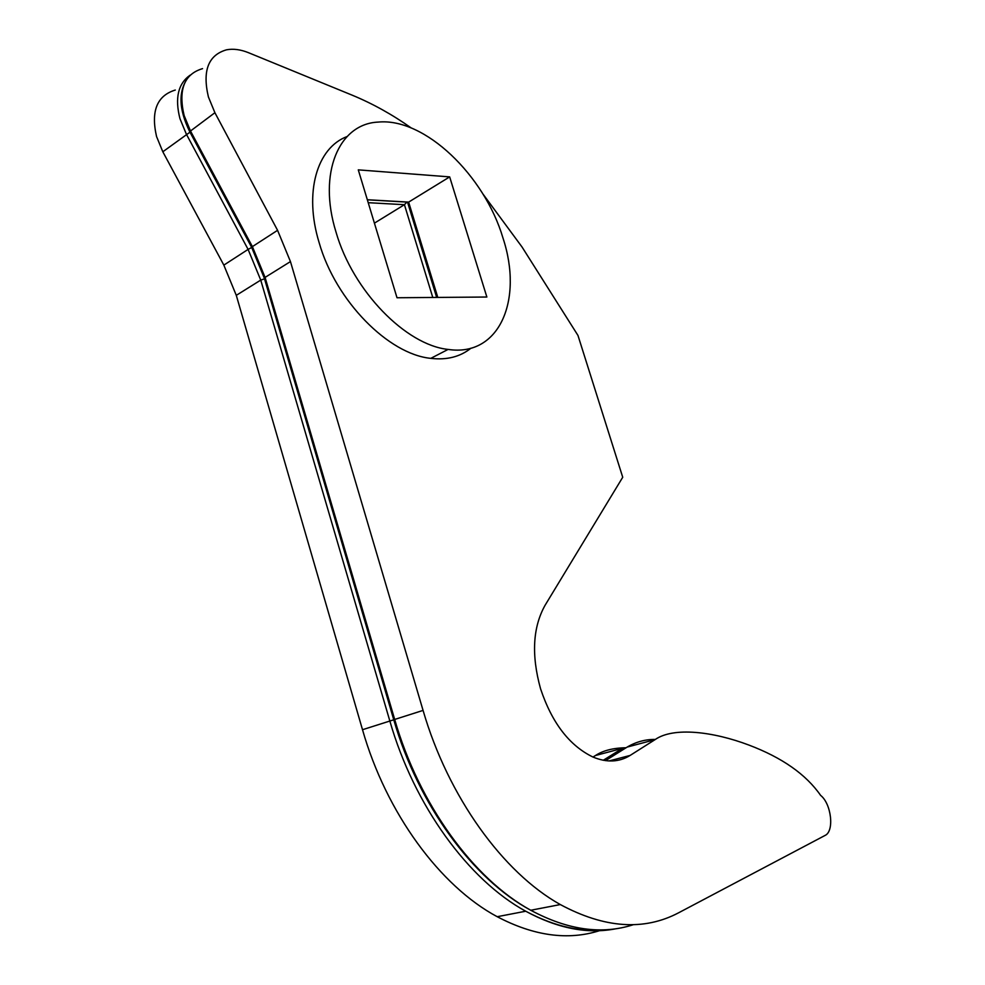 <?xml version="1.0" encoding="UTF-8"?>
<svg xmlns="http://www.w3.org/2000/svg" width="985" height="985" viewBox="0 0 985 985"><rect width="100%" height="100%" fill="white"/><g stroke="black" fill="none" stroke-linecap="round" stroke-linejoin="round"><path stroke-width="1.48" d="M175.293 90.041C156.984 95.644 150.742 111.145 156.553 136.533L162.821 151.776L223.841 265.113L236.289 295.34L362.505 729.713C386.305 813.167 440.135 886.18 497.203 916.703C533.882 935.984 568 940.65 599.545 930.677M592.982 757.046L595.469 755.52L622.409 748.341L603.276 760.272M626.091 747.75C613.298 747.923 603.091 750.508 595.469 755.52M406.953 202.097L404.429 204.695L374.411 223.152M411.225 127.951C392.202 114.494 372.539 103.585 352.273 95.213L248.589 52.734C240.66 49.521 233.31 48.536 226.55 49.804C208.291 55.061 202.245 70.772 208.401 96.924L214.902 112.709L277.573 230.318L290.452 261.591L423.07 710.407C448.113 796.754 503.052 872.661 560.317 904.562C604.605 928.338 644.091 931.047 678.763 912.713L825.036 835.452C834.554 831.315 831.402 803.748 820.603 795.363C806.001 774.37 782.078 757.6 748.834 745.042C713.669 731.732 673.555 726.561 655.037 739.649L627.174 747.073C636.101 741.828 645.483 739.279 655.345 739.427M482.724 193.7L522.05 247.026L577.973 335.454L622.729 477.257L545.099 605.246C532.762 627.273 531.247 655.124 540.556 688.774C551.92 722.83 569.355 745.571 592.871 756.997C606.723 762.772 619.146 762.242 630.117 755.433L655.037 739.649M471.002 348.173C460.18 356.829 446.784 360.227 430.814 358.355C388.73 354.341 335.762 301.225 319.115 242.569C303.749 192.506 316.911 147.799 347.04 136.558M335.996 232.029C317.613 172.991 338.975 123.765 378.166 122.091C424.855 117.523 484.546 175.65 502.941 237.902C523.515 299.933 499.407 357.223 448.089 349.416C406.079 345.107 352.901 291.24 335.996 232.029M449.665 176.894L486.861 297.027L397.004 297.753L358.281 169.863L449.665 176.894L408.64 202.11L367.319 199.733M407.482 202.122L408.64 202.11L437.796 297.421M223.841 265.113L248.097 249.402L186.337 134.132L179.959 118.656C174.714 98.094 178.113 83.602 190.13 75.155M236.289 295.34L260.742 280.097L248.097 249.402L251.729 247.469M162.821 151.776L189.982 132.175M616.388 928.67C587.959 934.383 557.732 928.559 525.707 911.224C468.528 880.073 414.192 805.767 389.838 720.995L260.742 280.097L264.522 278.841M362.505 729.713L393.766 719.789L264.423 278.509M432.772 297.458L404.429 204.695L368.218 202.688M630.117 755.433L609.038 760.949M605.479 760.629L627.174 747.073M214.902 112.709L190.499 131.005L184.109 115.479C178.113 89.684 184.257 74.072 202.541 68.642M277.573 230.318L252.394 246.619L190.499 131.005L189.76 131.744C178.507 108.843 178.113 90.546 188.566 76.855M290.452 261.591L265.076 277.401L252.394 246.619L251.68 247.383M423.07 710.407L394.677 719.456L265.076 277.401L264.325 278.164L251.594 247.235L189.896 132.015M633.429 924.669C601.983 934.925 567.754 930.123 530.755 910.251C473.563 879.002 419.13 804.449 394.677 719.456L393.754 719.764C418.206 804.61 472.886 879.186 530.755 910.251L560.317 904.562M497.203 916.703L525.707 911.224C554.838 926.799 582.627 932.906 609.05 929.52M448.089 349.416L430.814 358.355M367.343 199.82L408.516 202.184M407.568 202.27L436.663 297.433"/></g></svg>
